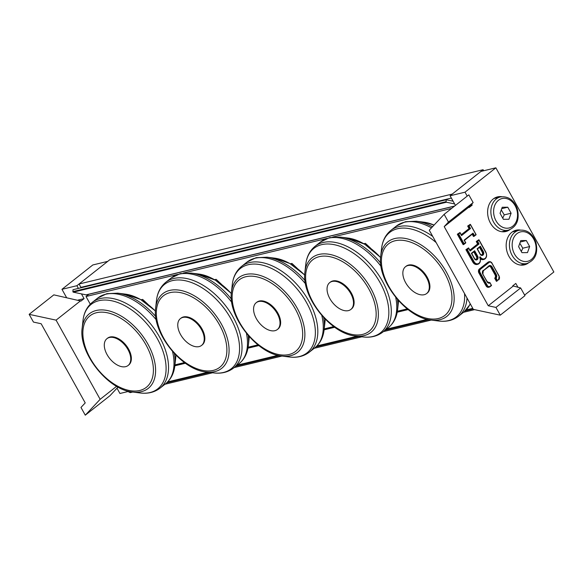 <?xml version="1.0" encoding="UTF-8"?>
<svg xmlns="http://www.w3.org/2000/svg" width="583" height="583" viewBox="0 0 583 583"><rect width="100%" height="100%" fill="white"/><g stroke="black" fill="none" stroke-linecap="round" stroke-linejoin="round"><path stroke-width="0.87" d="M79.055 284.008L452.248 194.066L483.103 169.711L109.91 259.654L79.055 284.008L80.906 287.346L451.359 198.067M483.103 169.711L483.679 170.753M88.835 294.284L86.007 296.514L90.278 304.173M451.665 208.386L332.616 237.077M326.779 238.483L183.339 273.055M177.502 274.462L86.007 296.514M407.233 308.888L397.387 311.256M333.782 326.589L324.221 328.892M257.956 344.866L248.11 347.235M184.505 362.568L174.944 364.871M78.384 288.403L76.89 285.714L107.746 261.359L92.821 264.959L61.966 289.314L66.571 297.6M116.994 388.183L119.945 393.489L128.464 391.433M81.438 293.89L84.083 298.634L80.993 301.068L53.833 294.86L29.15 314.339L33.457 322.078L41.153 323.74L85.22 402.911L80.971 407.444L85.278 415.183L100.145 399.311L116.629 386.303M80.767 300.653L56.077 320.14L29.15 314.339M118.028 387.083L109.961 395.697L85.278 415.183M56.077 320.14L100.145 399.311M76.89 285.714L61.966 289.314M84.083 298.634L78.093 300.077M482.913 274.192L487.016 281.757A2.93 2.274 76.4 0 0 489.931 283.003L489.727 282.449A2.441 1.895 -103.6 0 1 489.144 282.74A2.441 1.895 -103.6 0 1 487.089 281.691M489.895 282.536L491.542 285.495L489.727 282.449L489.137 282.595A2.441 1.895 76.4 0 1 488.845 282.777M491.542 285.495L490.048 286.698M499.019 276.182L491.957 263.101C491.637 262.306 490.748 261.847 489.297 261.709A2.93 2.274 76.4 0 1 491.841 263.093L499.019 276.182A2.441 1.895 -103.6 0 1 498.633 279.483L496.425 281.334L494.69 278.208L495.288 278.062L497.022 281.188M497.401 280.459L496.104 278.135L495.288 278.062A2.441 1.895 -103.6 0 0 495.667 274.761L496.271 274.447L492.103 266.948L491.491 267.262L495.667 274.761L495.069 274.906L490.893 267.408A2.441 1.895 76.4 0 0 489.101 266.212M488 262.197L479.955 268.872A2.93 2.274 76.4 0 0 479.496 272.837L486.681 285.75A2.93 2.274 76.4 0 0 489.224 287.142L488.627 287.281A2.93 2.274 -103.6 0 1 486.091 285.896L478.898 272.982A2.93 2.274 -103.6 0 1 479.357 269.018L488 262.197A2.93 2.274 -103.6 0 1 488.7 261.854L489.297 261.709A2.93 2.274 76.4 0 0 488.598 262.051L489.122 262.401A2.441 1.895 -103.6 0 1 491.826 263.268M474.351 251.433L471.734 253.496L474.642 250.741L471.399 253.299L474.547 258.553L471.713 253.467M475.925 259.552A2.077 1.611 76.4 0 0 476.449 256.615L473.804 251.863M480.057 246.922L477.441 248.992L480.348 246.237L477.113 248.795L480.254 254.042L477.419 248.956M481.638 255.048A2.077 1.611 76.4 0 0 482.163 252.111L479.51 247.352M479.627 257.3A4.394 3.411 -103.6 0 1 478.935 263.246A4.394 3.411 -103.6 0 1 474.074 261.687L467.347 249.604L466.509 249.502L473.462 262A4.883 3.79 76.4 0 0 477.696 264.31A4.883 3.79 76.4 0 0 479.634 257.132M467.347 249.604L468.732 248.504L468.513 247.921L465.912 249.648L468.513 247.921M468.732 248.504L470.124 251.011L468.747 248.336M470.124 251.011L479.073 243.942L478.235 243.84L469.985 250.355M479.073 243.942L477.681 241.442L476.843 241.34L478.235 243.84L477.637 243.986L476.245 241.486L479.015 239.853L485.923 252.264L479.08 240.174M477.681 241.442L479.015 239.853M476.245 241.486L478.847 239.759M480.064 257.795A4.883 3.79 76.4 0 0 483.868 259.442L483.271 259.581A4.883 3.79 -103.6 0 1 480.392 258.874M479.751 257.139C481.099 260.79 480.414 263.181 477.696 264.31L477.098 264.456A4.883 3.79 -103.6 0 1 472.864 262.146L465.912 249.648M458.763 234.184L457.925 234.082L463.806 244.459L464.097 243.767L458.763 234.184L460.096 232.595L457.327 234.228L459.929 232.5M460.155 233.091L461.547 235.59L460.162 232.916M461.547 235.59L470.496 228.529L469.658 228.427L461.401 234.942M470.496 228.529L469.104 226.029L468.266 225.927L469.658 228.427L469.06 228.565L467.668 226.066L470.43 224.433L476.136 234.679L474.219 236.217M469.104 226.029L470.43 224.433M470.488 224.929L476.136 234.679M475.823 234.512L473.462 236.487L472.208 234.228M474.438 235.612L473.046 233.113L472.667 233.841L474.059 236.341M473.046 233.113L464.097 240.174L465.62 242.725M464.097 240.174L465.802 242.841L463.886 244.372M457.327 234.228L463.128 244.649L463.725 244.503M469.854 250.129L477.637 243.986M494.69 278.208A2.441 1.895 76.4 0 0 495.069 274.906M461.277 234.709L469.06 228.565M467.668 226.066L470.27 224.338M517.995 287.368L515.802 283.433L512.719 285.867L520.641 287.944L495.958 307.423L488.262 305.769L444.202 226.598L468.885 207.111L469.118 207.533L472.201 205.092L471.669 204.137M467.209 196.121L465.015 192.179L495.871 167.817L553.85 271.991L524.613 295.071M488.262 305.769L512.953 286.282M528.264 263.079A17.811 13.839 -103.6 0 1 524.423 264.85A17.811 13.839 -103.6 0 1 506.795 250.777A17.811 13.839 -103.6 0 1 516.072 230.219A17.811 13.839 -103.6 0 1 520.306 230.045M509.71 229.746A17.811 13.839 -103.6 0 1 505.869 231.517A17.811 13.839 -103.6 0 1 488.241 217.444A17.811 13.839 -103.6 0 1 497.518 196.886A17.811 13.839 -103.6 0 1 501.752 196.704M444.202 226.598L448.451 222.065L473.134 202.578L468.885 207.111M520.641 287.944L524.955 295.676L500.265 315.163L495.958 307.423M448.451 222.065L444.144 214.325L429.27 230.198L473.338 309.369L500.265 315.163M444.144 214.325L468.827 194.839L473.134 202.578M455.447 205.405L450.083 195.771L480.939 171.417L495.871 167.817M515.591 231.087A17.811 13.839 76.4 0 0 513.9 230.999M522.128 265.148A17.811 13.839 76.4 0 0 523.592 264.296M497.037 197.754A17.811 13.839 76.4 0 0 495.346 197.666M503.574 231.815A17.811 13.839 76.4 0 0 505.038 230.963M450.083 195.771L465.015 192.179M470.357 205.537L472.201 205.092M521.945 252.65L518.6 246.638L520.787 240.582L526.318 240.546L529.663 246.558L527.477 252.614L521.945 252.65M521.311 251.499L522.798 248.212L529.663 246.558M522.798 248.212L519.825 243.242M520.269 242.003L526.318 240.546M503.391 219.317L500.046 213.298L502.233 207.249L507.764 207.213L511.109 213.225L508.923 219.281L503.391 219.317M502.757 218.166L504.244 214.879L511.109 213.225M504.244 214.879L501.271 209.909M501.715 208.67L507.764 207.213M329.686 282.631L330.306 282.143A17.082 10.122 51.7 0 1 332.769 280.962A17.082 10.122 51.7 0 1 350.164 291.114A17.082 10.122 51.7 0 1 351.469 308.954L350.857 309.442A17.082 10.122 51.7 0 1 329.825 298.554A17.082 10.122 51.7 0 1 329.686 282.631A17.082 10.122 51.7 0 1 332.157 281.451A17.082 10.122 51.7 0 1 349.552 291.602A17.082 10.122 51.7 0 1 350.857 309.442M370.788 248.351L365.41 243.351L363.872 243.723M364.484 244.08L365.41 243.351M180.409 318.602L181.029 318.121A17.082 10.122 51.7 0 1 183.492 316.941A17.082 10.122 51.7 0 1 200.887 327.092A17.082 10.122 51.7 0 1 202.192 344.932L201.58 345.42A17.082 10.122 51.7 0 1 180.548 334.533A17.082 10.122 51.7 0 1 180.409 318.602A17.082 10.122 51.7 0 1 182.88 317.429A17.082 10.122 51.7 0 1 200.275 327.58A17.082 10.122 51.7 0 1 201.58 345.42M221.511 284.329L216.133 279.33L214.595 279.702M215.207 280.059L216.133 279.33M405.491 266.723L406.103 266.234A17.082 10.122 51.7 0 1 408.574 265.061A17.082 10.122 51.7 0 1 425.969 275.205A17.082 10.122 51.7 0 1 427.273 293.045L426.654 293.533A17.082 10.122 51.7 0 1 405.622 282.646A17.082 10.122 51.7 0 1 405.491 266.723A17.082 10.122 51.7 0 1 407.954 265.542A17.082 10.122 51.7 0 1 425.35 275.693A17.082 10.122 51.7 0 1 426.654 293.533M256.214 302.701L256.826 302.213A17.082 10.122 51.7 0 1 259.297 301.032A17.082 10.122 51.7 0 1 276.692 311.184A17.082 10.122 51.7 0 1 277.996 329.023L277.377 329.512A17.082 10.122 51.7 0 1 256.345 318.624A17.082 10.122 51.7 0 1 256.214 302.701A17.082 10.122 51.7 0 1 258.677 301.52A17.082 10.122 51.7 0 1 276.072 311.672A17.082 10.122 51.7 0 1 277.377 329.512M297.315 268.42L291.93 263.429L290.392 263.793M291.004 264.15L291.93 263.429M106.937 338.679L107.549 338.191A17.082 10.122 51.7 0 1 110.019 337.01A17.082 10.122 51.7 0 1 127.415 347.162A17.082 10.122 51.7 0 1 128.719 365.002L128.1 365.49A17.082 10.122 51.7 0 1 107.068 354.602A17.082 10.122 51.7 0 1 106.937 338.679A17.082 10.122 51.7 0 1 109.4 337.499A17.082 10.122 51.7 0 1 126.795 347.65A17.082 10.122 51.7 0 1 128.1 365.49M148.038 304.399L142.653 299.4L141.115 299.771M141.727 300.128L142.653 299.4M474.577 309.631L463.529 312.299M464.534 293.555A53.774 31.861 51.7 0 1 438.671 321.014L431.209 320.082A47.522 28.159 -128.3 0 0 449.238 277.734A47.522 28.159 -128.3 0 0 394.757 238.542A47.522 28.159 -128.3 0 0 380.721 256.134C376.917 280.642 406.482 318.092 431.209 320.082L383.425 331.603M361.883 336.799L314.252 348.277M281.939 356.06L234.147 367.582M212.606 372.77L164.974 384.248M82.167 328.083L82.997 320.606A53.774 31.861 51.7 0 1 98.877 300.704A53.774 31.861 51.7 0 1 160.522 345.049A53.774 31.861 51.7 0 1 140.117 392.971L132.654 392.038A47.522 28.159 -128.3 0 0 150.684 349.691A47.522 28.159 -128.3 0 0 96.202 310.499A47.522 28.159 -128.3 0 0 82.167 328.083C78.362 352.598 107.928 390.049 132.654 392.038L130.271 392.614L128.763 391.965L130.162 391.63M128.493 391.251L128.479 391.346A0.488 0.379 76.4 0 0 128.763 391.965M454.631 203.948L446.461 202.221A0.488 0.379 -103.6 0 1 446.097 201.667L72.904 291.609L72.992 289.707L446.184 199.765L453.122 201.222M72.904 291.609A0.488 0.379 76.4 0 0 73.269 292.163L446.461 202.221M454.66 206.025L86.051 294.86L73.269 292.163M81.788 287.587L81.809 287.127M86.051 294.86A1.465 1.137 76.4 0 0 86.459 294.852L454.492 206.156M446.097 201.667L446.184 199.765M491.36 285.379L489.953 282.842M498.633 279.483L499.143 276.014L491.899 263.203M498.691 279.862A2.93 2.274 76.4 0 0 499.084 276.123M479.357 269.018L480.487 269.222L489.122 262.401M478.898 272.982L480.1 272.523A2.441 1.895 -103.6 0 1 480.487 269.222M486.091 285.896L487.293 285.437L480.1 272.523M496.104 278.135A2.93 2.274 76.4 0 0 496.271 274.447M491.527 285.546L489.224 287.142A2.93 2.274 76.4 0 0 489.924 286.792L489.997 286.304A2.441 1.895 -103.6 0 1 487.293 285.437M491.229 285.327L489.997 286.304M492.103 266.948A2.93 2.274 76.4 0 0 488.86 265.906L483.358 270.687M488.904 266.314A2.441 1.895 -103.6 0 1 489.377 266.11A2.441 1.895 -103.6 0 1 491.491 267.262L490.893 267.408M488.86 265.906L483.234 270.782A2.441 1.895 -103.6 0 0 482.855 274.083L483.307 270.745L489.377 266.11M483.3 270.293A2.93 2.274 76.4 0 0 482.841 274.258L487.148 281.589L489.144 282.74M482.841 274.258L487.016 281.757M471.399 253.299L474.416 258.714L476.224 259.522A2.077 1.611 -103.6 0 1 474.489 258.655M474.278 251.492L477.047 256.476L477.659 256.156L474.642 250.741M474.416 258.714A2.565 1.989 76.4 0 0 477.251 259.624A2.565 1.989 76.4 0 0 477.659 256.156M476.449 256.615L477.047 256.476A2.077 1.611 -103.6 0 1 476.224 259.522M479.073 240.349L485.799 252.432A4.394 3.411 -103.6 0 1 485.107 258.371A4.394 3.411 -103.6 0 1 480.246 256.819M477.113 248.795L480.122 254.21A2.565 1.989 76.4 0 0 482.964 255.121A2.565 1.989 76.4 0 0 483.365 251.652L480.348 246.237M480.122 254.21L481.93 255.019A2.077 1.611 -103.6 0 1 480.195 254.144M479.984 246.981L482.76 251.965L483.365 251.652M482.163 252.111L482.76 251.965A2.077 1.611 -103.6 0 1 481.93 255.019M474.074 261.687L472.864 262.146M485.799 252.432L485.923 252.264C487.271 255.915 486.586 258.305 483.868 259.442A4.883 3.79 76.4 0 0 485.865 252.373M475.954 234.563L470.503 224.761M464.418 240.356L472.667 233.841M465.489 242.674L464.097 243.767M514.57 254.152A15.129 11.755 -103.6 0 1 522.689 231.633A15.129 11.755 -103.6 0 1 535.143 254.013A15.129 11.755 -103.6 0 1 514.57 254.152M512.136 255.412A17.082 13.271 76.4 0 0 526.937 263.487C535.267 260.2 538.262 253.175 535.923 242.419C532.476 233.324 526.813 229.279 518.936 230.285A17.082 13.271 76.4 0 0 512.136 255.412M496.009 220.811A15.129 11.755 -103.6 0 1 504.135 198.3A15.129 11.755 -103.6 0 1 516.589 220.673A15.129 11.755 -103.6 0 1 496.009 220.811M493.582 222.079A17.082 13.271 76.4 0 0 508.383 230.154C516.713 226.867 519.708 219.842 517.369 209.086C513.922 199.991 508.259 195.946 500.382 196.945A17.082 13.271 76.4 0 0 493.582 222.079M380.604 257.438L364.681 244.197L347.971 238.053A47.522 28.159 51.7 0 1 380.59 257.613M398.568 300.704A47.522 28.159 51.7 0 1 398.451 302.009L397.628 309.486A53.774 31.861 -128.3 0 0 397.438 299.429M380.655 263.05A53.774 31.861 -128.3 0 0 340.508 237.128L329.621 237.624L320.555 241.967A54.656 32.386 51.7 0 1 328.44 238.199A54.656 32.386 51.7 0 1 381.056 266.38M395.719 297.366A54.656 32.386 51.7 0 1 388.285 327.77C393.656 323.354 396.768 317.261 397.628 309.486M304.924 272.035C301.12 296.55 330.685 334.001 355.404 335.99A47.522 28.159 -128.3 0 0 373.441 293.635A47.522 28.159 -128.3 0 0 318.959 254.45A47.522 28.159 -128.3 0 0 304.924 272.035L305.754 264.558A53.774 31.861 51.7 0 1 321.634 244.656A53.774 31.861 51.7 0 1 383.271 289A53.774 31.861 51.7 0 1 362.874 336.923C370.635 337.892 377.288 336.274 382.827 332.077A54.656 32.386 -128.3 0 0 378.651 274.987A54.656 32.386 -128.3 0 0 322.982 242.506A54.656 32.386 -128.3 0 0 315.097 246.274L320.555 241.967M319.251 256.673A45.525 26.971 51.7 0 1 375.831 309.172A45.525 26.971 51.7 0 1 327.588 320.796A45.525 26.971 51.7 0 1 319.251 256.673M231.327 293.409L215.404 280.175L198.694 274.032A47.522 28.159 51.7 0 1 231.313 293.584M249.174 337.987L249.298 336.683A47.522 28.159 51.7 0 1 249.174 337.987L248.351 345.464A53.774 31.861 -128.3 0 0 248.161 335.4M231.378 299.028A53.774 31.861 -128.3 0 0 191.231 273.099L180.344 273.595L171.278 277.945A54.656 32.386 51.7 0 1 179.163 274.178A54.656 32.386 51.7 0 1 231.779 302.358M246.441 333.345A54.656 32.386 51.7 0 1 239.008 363.741C244.379 359.332 247.491 353.24 248.351 345.464M155.646 308.013C151.842 332.521 181.408 369.979 206.127 371.969A47.522 28.159 -128.3 0 0 224.164 329.614A47.522 28.159 -128.3 0 0 169.682 290.421A47.522 28.159 -128.3 0 0 155.646 308.013L156.477 300.536A53.774 31.861 51.7 0 1 172.357 280.634A53.774 31.861 51.7 0 1 233.994 324.979A53.774 31.861 51.7 0 1 213.597 372.894C221.358 373.871 228.011 372.253 233.55 368.055A54.656 32.386 -128.3 0 0 229.374 310.965A54.656 32.386 -128.3 0 0 173.705 278.485A54.656 32.386 -128.3 0 0 165.82 282.252L171.278 277.945M169.974 292.651A45.525 26.971 51.7 0 1 226.554 345.151A45.525 26.971 51.7 0 1 178.311 356.774A45.525 26.971 51.7 0 1 169.974 292.651M434.102 225.038L423.768 222.152A47.522 28.159 51.7 0 1 434.08 225.067M432.52 226.729A53.774 31.861 -128.3 0 0 416.306 221.219L405.418 221.715L396.353 226.066A54.656 32.386 51.7 0 1 404.245 222.291A54.656 32.386 51.7 0 1 431.478 227.844M470.204 303.736A54.656 32.386 51.7 0 1 464.083 311.861L470.401 304.086M432.732 236.414A54.656 32.386 -128.3 0 0 398.779 226.605A54.656 32.386 -128.3 0 0 390.894 230.372L396.353 226.066M438.671 321.014C446.432 321.984 453.086 320.373 458.624 316.168A54.656 32.386 -128.3 0 0 467.019 298.022M380.721 256.134L381.552 248.657A53.774 31.861 51.7 0 1 397.431 228.755A53.774 31.861 51.7 0 1 436.171 242.586M395.048 240.772A45.525 26.971 51.7 0 1 451.628 293.264A45.525 26.971 51.7 0 1 403.385 304.894A45.525 26.971 51.7 0 1 395.048 240.772M304.734 274.979L289.838 263.48L274.491 258.131A47.522 28.159 51.7 0 1 304.727 275.147M325.161 319.134A47.522 28.159 51.7 0 1 324.979 322.078L324.148 329.555A53.774 31.861 -128.3 0 0 323.667 317.582M305.011 280.54A53.774 31.861 -128.3 0 0 267.029 257.198L256.141 257.693L247.075 262.037A54.656 32.386 51.7 0 1 254.968 258.269A54.656 32.386 51.7 0 1 305.528 283.841M321.816 315.534A54.656 32.386 51.7 0 1 314.805 347.84C320.176 343.431 323.288 337.331 324.148 329.555M231.444 292.112C227.64 316.62 257.205 354.07 281.932 356.06A47.522 28.159 -128.3 0 0 299.961 313.712A47.522 28.159 -128.3 0 0 245.479 274.52A47.522 28.159 -128.3 0 0 231.444 292.112L232.274 284.635A53.774 31.861 51.7 0 1 248.154 264.733A53.774 31.861 51.7 0 1 309.799 309.077A53.774 31.861 51.7 0 1 289.394 356.993C297.155 357.962 303.809 356.351 309.347 352.147A54.656 32.386 -128.3 0 0 305.171 295.064A54.656 32.386 -128.3 0 0 249.502 262.583A54.656 32.386 -128.3 0 0 241.617 266.351L247.075 262.037M245.771 276.743A45.525 26.971 51.7 0 1 302.351 329.242A45.525 26.971 51.7 0 1 254.108 340.873A45.525 26.971 51.7 0 1 245.771 276.743M155.457 310.958L140.561 299.458L125.214 294.102A47.522 28.159 51.7 0 1 155.45 311.125M175.702 358.057L175.891 355.113A47.522 28.159 51.7 0 1 175.702 358.057L174.871 365.534A53.774 31.861 -128.3 0 0 174.39 353.56M155.734 316.511A53.774 31.861 -128.3 0 0 117.751 293.176L106.864 293.672L97.798 298.015A54.656 32.386 51.7 0 1 105.691 294.247A54.656 32.386 51.7 0 1 156.251 319.819M172.539 351.505A54.656 32.386 51.7 0 1 165.528 383.818C170.899 379.402 174.011 373.309 174.871 365.534M140.117 392.971C147.878 393.94 154.531 392.33 160.07 388.125A54.656 32.386 -128.3 0 0 155.894 331.042A54.656 32.386 -128.3 0 0 100.225 298.554A54.656 32.386 -128.3 0 0 92.34 302.329L97.798 298.015M96.494 312.721A45.525 26.971 51.7 0 1 153.074 365.22A45.525 26.971 51.7 0 1 104.831 376.844A45.525 26.971 51.7 0 1 96.494 312.721M166.702 382.82L209.829 372.428M235.991 366.124L279.439 355.652M315.979 346.849L359.106 336.449M385.268 330.146L428.716 319.673M465.256 310.87L473.119 308.975M472.784 308.371L466.203 309.952M427.244 319.346L386.522 329.155M357.233 336.216L316.926 345.93M277.967 355.317L237.245 365.133M207.956 372.194L167.649 381.909M174.842 365.803L185.452 363.245M247.943 348.189L258.845 345.559M324.119 329.825L334.729 327.267M397.22 312.211L408.122 309.58M407.473 309.077L397.344 311.526M334.044 326.779L324.192 329.155M258.196 345.056L248.066 347.497M184.767 362.757L174.915 365.126M452.802 200.654L451.687 200.924M468.681 248.008L470.073 250.508M460.096 232.595L461.488 235.095M476.129 234.73L474.139 236.297M472.747 233.798L464.425 240.371M464.411 240.342L465.802 242.841M465.788 242.892L463.806 244.459M518.936 230.285L512.428 231.852M526.937 263.487L520.437 265.061M500.382 196.945L493.874 198.511M508.383 230.154L501.883 231.721M398.575 300.704L398.451 302.009M347.971 238.053L340.508 237.128M382.827 332.077L388.285 327.77M305.754 264.558C306.607 256.782 309.726 250.69 315.097 246.274M355.404 335.99L362.874 336.923M198.694 274.032L191.231 273.099M233.55 368.055L239.008 363.741M156.477 300.536C157.33 292.761 160.449 286.668 165.82 282.252M206.127 371.969L213.597 372.894M423.768 222.152L416.306 221.219M458.624 316.168L464.083 311.861M381.552 248.657C382.404 240.874 385.523 234.781 390.894 230.372M325.168 319.141L324.979 322.078M274.491 258.131L267.029 257.198M309.347 352.147L314.805 347.84M232.274 284.635C233.127 276.852 236.246 270.76 241.617 266.351M281.932 356.06L289.394 356.993M125.214 294.102L117.751 293.176M160.07 388.125L165.528 383.818M82.997 320.606C83.85 312.831 86.969 306.738 92.34 302.329"/></g></svg>
